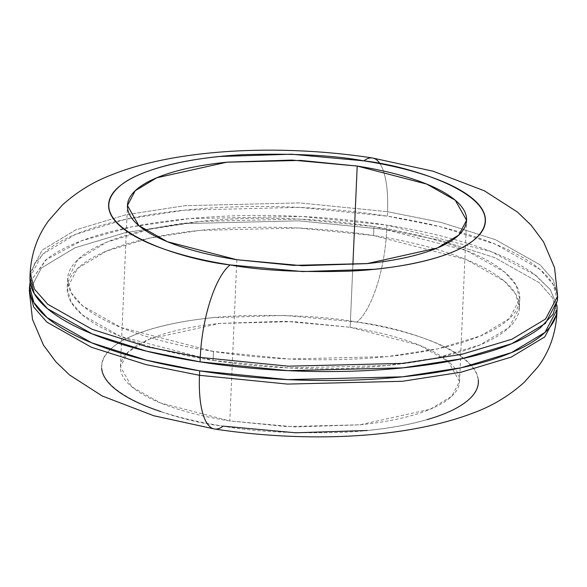 <?xml version="1.0" encoding="UTF-8"?>
<svg xmlns="http://www.w3.org/2000/svg" width="587" height="587" viewBox="0 0 587 587"><rect width="100%" height="100%" fill="white"/><g stroke="black" fill="none" stroke-linecap="round" stroke-linejoin="round"><path stroke-width="0.44" stroke-dasharray="2.94 2.2" d="M30.135 282.002L45.808 259.88L81.505 240.817L132.053 226.817L189.902 218.569L301.402 216.456L386.921 225.122L386.73 229.598L298.739 220.815L183.929 223.61L125.119 232.694L74.967 247.809L41.428 268.01L29.35 290.939L41.428 268.01L74.967 247.809L125.119 232.694L183.929 223.61L298.739 220.815L386.73 229.598A75.43 24.544 -81.1 0 1 356.852 322.065C327.128 316.554 287.439 314.485 237.786 315.85C189.696 317.883 135.832 328.617 113.827 346.396C66.735 385.292 168.895 420.131 223.111 426.14C252.836 431.65 292.524 433.72 342.177 432.355C390.267 430.322 444.132 419.588 466.129 401.809C513.221 362.92 411.061 328.082 356.852 322.065L284.35 315.424L212.707 317.714C189.917 319.996 169.959 323.62 152.825 328.588C135.7 333.563 122.698 339.499 113.827 346.396C104.963 353.293 100.905 360.638 101.646 368.416M213.448 351.459L120.856 327.443L82.694 305.908L71.335 292.95L67.615 279.148L77.968 259.491L106.717 242.182L149.707 229.231L200.108 221.438L298.526 219.046L373.941 226.575L373.552 235.526L298.13 227.998L199.719 230.398L149.311 238.183L106.32 251.141L77.579 268.45L67.226 288.107L70.939 301.909L82.305 314.867L120.46 336.395L213.059 360.418L213.448 351.459C185.419 347.056 160.493 341.23 138.664 333.988C116.842 326.746 99.783 318.638 87.485 309.665C75.187 300.691 68.591 291.534 67.696 282.2C66.801 272.86 71.673 264.047 82.312 255.771C92.959 247.487 108.558 240.369 129.111 234.404C149.67 228.438 173.62 224.087 200.967 221.35C228.314 218.613 256.974 217.696 286.94 218.606C316.907 219.509 345.912 222.165 373.941 226.575C401.97 230.985 426.896 236.81 448.725 244.053C470.547 251.295 487.606 259.403 499.904 268.376C512.202 277.343 518.798 286.5 519.693 295.841C520.588 305.174 515.716 313.986 505.077 322.27C494.437 330.547 478.838 337.672 458.278 343.63C437.719 349.595 413.769 353.946 386.422 356.683C359.075 359.42 330.422 360.337 300.449 359.435C270.482 358.525 241.484 355.869 213.448 351.459L213.059 360.418L288.474 367.946L386.892 365.554L437.293 357.762L480.283 344.811L509.032 327.502L519.385 307.845L515.665 294.043L504.306 281.085L466.144 259.549L373.552 235.526L373.941 226.575L466.54 250.598L504.695 272.126L516.061 285.084L519.774 298.886L509.421 318.543L480.68 335.852L437.689 348.81L387.281 356.595L288.87 358.995L213.448 351.459M557.452 300.537L553.115 284.431L539.864 269.308L495.347 244.192L440.749 226.846L387.317 216.163L387.508 211.687L440.94 222.37L495.538 239.716L540.055 264.832L553.314 279.955L557.65 296.053L553.314 279.955L540.055 264.832L495.538 239.716L440.94 222.37L387.508 211.687A75.43 24.544 98.9 0 0 379.98 163.648A75.43 24.544 -81.1 0 1 387.508 211.687L299.524 202.904L184.707 205.699L125.904 214.783L75.745 229.899L42.205 250.091L30.135 273.021L42.205 250.091L75.745 229.899L125.904 214.783L184.707 205.699L299.524 202.904L387.508 211.687L387.317 216.163L299.326 207.38L184.516 210.175L125.706 219.267L75.554 234.374L42.015 254.575L29.937 277.504M236.832 259.725L229.796 420.938L286.361 426.58L360.169 424.79L430.22 409.227L451.777 396.247L459.54 381.506L448.233 361.438L419.61 345.288L350.168 327.267L352.89 264.788L350.168 327.267C371.189 330.576 389.885 334.942 406.255 340.379C422.618 345.809 435.415 351.892 444.638 358.62C453.861 365.349 458.807 372.217 459.482 379.217C460.149 386.224 456.495 392.828 448.519 399.043C440.536 405.25 428.833 410.592 413.417 415.06C398.001 419.536 380.038 422.801 359.523 424.849L295.048 426.918L229.796 420.938C208.774 417.628 190.078 413.263 173.708 407.826C157.338 402.396 144.549 396.313 135.326 389.585C126.102 382.856 121.157 375.988 120.482 368.988C119.807 361.981 123.461 355.377 131.444 349.17C139.427 342.955 151.123 337.613 166.547 333.145C181.963 328.669 199.925 325.411 220.433 323.356L284.915 321.294L350.168 327.267L293.603 321.625L219.795 323.422L149.744 338.978L128.186 351.958L120.423 366.699L131.73 386.774L160.346 402.924L229.796 420.938L236.832 259.725M367.257 430.491C390.039 428.209 409.997 424.584 427.131 419.617M478.31 379.789C477.569 372.004 472.073 364.38 461.822 356.896C451.579 349.419 437.359 342.669 419.169 336.63C400.98 330.598 380.207 325.741 356.852 322.065A75.43 24.544 98.9 0 0 386.73 229.598L386.921 225.122C419.624 230.265 448.71 237.06 474.171 245.513C499.632 253.958 519.539 263.424 533.884 273.887L550.107 289.332L556.872 305.071M160.794 411.575C178.976 417.614 199.749 422.464 223.111 426.14A75.43 24.544 98.9 0 1 214.13 428.936M557.481 300.001L557.364 296.978C556.315 286.082 548.618 275.398 534.273 264.935C519.928 254.465 500.021 245.006 474.56 236.554C449.099 228.108 420.013 221.306 387.317 216.163C354.614 211.019 320.781 207.923 285.81 206.866C250.847 205.81 217.417 206.881 185.514 210.073C153.611 213.272 125.669 218.342 101.683 225.298C77.697 232.261 59.5 240.567 47.085 250.231L34.721 263.152L29.966 276.778M30.128 281.921L46.696 259.183C59.111 249.526 77.308 241.213 101.294 234.257C125.273 227.301 153.222 222.224 185.125 219.032C217.029 215.84 250.458 214.769 285.421 215.825C320.385 216.882 354.218 219.978 386.921 225.122L491.407 251.728L535.872 275.376L550.32 289.685L556.872 305.079M213.059 360.418C241.088 364.828 270.093 367.484 300.06 368.387C330.026 369.296 358.686 368.379 386.033 365.642C413.38 362.905 437.33 358.554 457.889 352.589C478.442 346.623 494.041 339.506 504.688 331.222C515.327 322.945 520.199 314.133 519.304 304.792C518.409 295.459 511.813 286.302 499.515 277.328C487.217 268.354 470.158 260.246 448.336 253.004C426.507 245.762 401.581 239.936 373.552 235.526C345.516 231.124 316.518 228.46 286.551 227.558C256.578 226.655 227.925 227.573 200.578 230.309C173.231 233.046 149.281 237.397 128.722 243.363C108.162 249.321 92.563 256.446 81.923 264.722C71.284 273.006 66.412 281.819 67.307 291.152C68.202 300.493 74.798 309.642 87.096 318.616C99.394 327.59 116.453 335.698 138.275 342.94C160.104 350.182 185.03 356.008 213.059 360.418M556.865 313.972L552.536 297.866L539.277 282.743L494.76 257.627L440.162 240.281L386.73 229.598L440.162 240.281L494.76 257.627L539.277 282.743L552.536 297.866L556.865 313.972M29.548 286.456L29.519 286.992M67.615 279.148L67.226 288.107M459.54 381.506L466.577 220.294M120.423 366.699L127.46 205.487M519.774 298.886L519.385 307.845M557.063 309.488L557.034 310.215"/><path stroke-width="0.88" d="M367.257 430.491L295.613 432.78L223.111 426.14A75.43 24.544 -81.1 0 1 214.13 428.936A75.43 24.544 -81.1 0 1 199.492 375.306L146.06 364.622L91.462 347.277L46.945 322.16L33.686 307.038L29.35 290.939L33.686 307.038L46.945 322.16L91.462 347.277L146.06 364.622L199.492 375.306L199.683 370.83L146.251 360.147L91.653 342.801L47.136 317.684L33.885 302.562L29.548 286.456L30.135 282.002M200.27 357.395L146.838 346.712L92.24 329.366L47.723 304.249L34.464 289.127L30.135 273.021L34.464 289.127L47.723 304.249L92.24 329.366L146.838 346.712L200.27 357.395A75.43 24.544 -81.1 0 1 230.148 264.928C175.939 258.911 73.779 224.073 120.871 185.184C142.868 167.405 196.733 156.67 244.823 154.638C294.476 153.266 334.164 155.342 363.889 160.853A75.43 24.544 -81.1 0 1 372.87 158.057A75.43 24.544 -81.1 0 1 379.98 163.648A75.43 24.544 98.9 0 0 372.87 158.057A75.43 24.544 98.9 0 0 363.889 160.853C387.251 164.529 408.024 169.379 426.206 175.418C444.396 181.449 458.616 188.207 468.859 195.684C479.109 203.161 484.605 210.792 485.354 218.577C486.095 226.355 482.037 233.699 473.173 240.597C464.302 247.494 451.3 253.43 434.175 258.397C417.041 263.372 397.083 266.997 374.293 269.279L302.65 271.568L230.148 264.928C206.793 261.252 186.02 256.394 167.831 250.363C149.641 244.324 135.421 237.574 125.178 230.089C114.927 222.612 109.431 214.989 108.69 207.204C107.942 199.426 112 192.081 120.871 185.184C129.734 178.279 142.736 172.343 159.869 167.376C177.003 162.408 196.961 158.784 219.743 156.502L291.387 154.212L363.889 160.853C418.105 166.862 520.265 201.701 473.173 240.597C451.168 258.368 397.304 269.11 349.214 271.143C299.561 272.507 259.872 270.438 230.148 264.928A75.43 24.544 98.9 0 0 200.27 357.395L288.261 366.178L403.071 363.382L461.881 354.291L512.033 339.183L545.572 318.983L557.65 296.053L545.572 318.983L512.033 339.183L461.881 354.291L403.071 363.382L288.261 366.178L200.27 357.395L200.079 361.871L200.27 357.395M29.937 277.504L34.273 293.603L47.532 308.725L92.049 333.842L146.647 351.187L200.079 361.871L288.063 370.654L402.88 367.858L461.683 358.774L511.842 343.659L545.382 323.466L557.452 300.537L557.65 296.053L554.517 267.562L543.562 241.925L531.176 225.217L517.477 212.068L484.517 190.878L433.052 171.199L372.481 157.984C281.224 143.874 176.65 148.445 111.141 175.029C93.12 181.926 76.853 191.942 62.332 205.083L48.648 220.653C37.524 235.82 31.353 253.276 30.135 273.021L29.937 277.504M352.89 264.788L357.204 166.055L426.654 184.069L455.27 200.218L466.577 220.294L458.814 235.035L437.256 248.015L367.205 263.57L293.397 265.368L236.832 259.725L167.39 241.705L138.767 225.555L127.46 205.487L135.223 190.746L156.78 177.766L226.831 162.203L300.639 160.412L357.204 166.055L352.89 264.788M427.131 419.617C444.264 414.649 457.266 408.713 466.129 401.809C475 394.912 479.058 387.567 478.31 379.789M101.646 368.416C102.395 376.201 107.891 383.832 118.141 391.309C128.384 398.786 142.604 405.544 160.794 411.575M236.832 259.725L302.085 265.698L366.567 263.636C387.075 261.582 405.037 258.324 420.453 253.848C435.877 249.38 447.573 244.038 455.556 237.823C463.539 231.616 467.193 225.012 466.518 218.004C465.843 211.004 460.898 204.137 451.674 197.408C442.451 190.672 429.662 184.597 413.292 179.16C396.922 173.73 378.226 169.364 357.204 166.055L291.952 160.075L227.477 162.137C206.962 164.191 188.999 167.456 173.583 171.925C158.167 176.401 146.464 181.743 138.481 187.95C130.505 194.165 126.851 200.769 127.518 207.776C128.193 214.776 133.139 221.644 142.362 228.372C151.585 235.101 164.382 241.184 180.745 246.613C197.115 252.043 215.811 256.416 236.832 259.725M29.966 276.778L30.032 281.063C31.074 291.952 38.771 302.635 53.116 313.106C67.461 323.569 87.368 333.027 112.829 341.48C138.29 349.933 167.376 356.727 200.079 361.871C232.782 367.014 266.615 370.111 301.579 371.167C336.542 372.224 369.971 371.153 401.875 367.961C433.778 364.769 461.727 359.692 485.706 352.736C509.692 345.78 527.889 337.466 540.304 327.81L553.042 314.287L557.481 300.001M556.872 305.071L556.968 305.93C558.017 316.826 552.33 327.106 539.915 336.762C527.5 346.425 509.303 354.731 485.317 361.687C461.331 368.651 433.389 373.721 401.486 376.92C369.583 380.112 336.153 381.183 301.19 380.127C266.219 379.07 232.386 375.974 199.683 370.83C166.987 365.679 137.901 358.884 112.44 350.439C86.979 341.986 67.072 332.528 52.727 322.058C38.382 311.594 30.685 300.911 29.636 290.015L30.128 281.921M556.872 305.079L557.063 309.488L544.985 332.418L511.446 352.618L461.294 367.726L402.484 376.817L287.674 379.613L199.683 370.83L199.492 375.306L287.476 384.089L402.293 381.293L461.096 372.209L511.255 357.094L544.795 336.901L556.865 313.972L544.795 336.901L511.255 357.094L461.096 372.209L402.293 381.293L287.476 384.089L199.492 375.306A75.43 24.544 98.9 0 0 214.13 428.936M29.548 286.456L29.35 290.939L32.498 319.482L43.497 345.163L55.897 361.856L69.589 374.983L102.241 395.998L153.801 415.75L214.519 429.002C302.943 442.451 404.201 439.773 475.015 412.309C493.183 405.434 509.589 395.433 524.235 382.306L538.052 366.758C549.359 351.51 555.632 333.915 556.865 313.972L557.063 309.488"/></g></svg>
